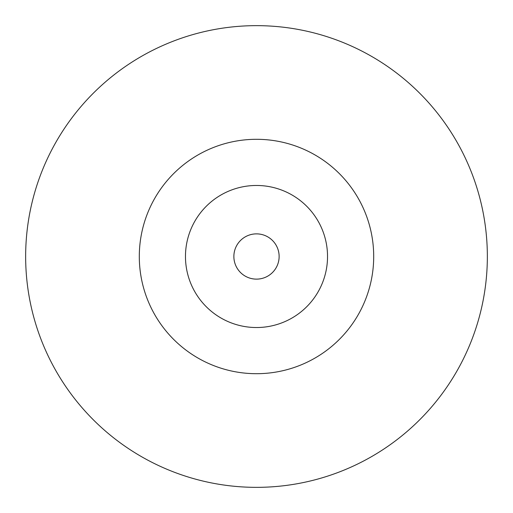 <?xml version="1.0" encoding="UTF-8"?>
<svg xmlns="http://www.w3.org/2000/svg" width="513" height="513" viewBox="0 0 513 513"><rect width="100%" height="100%" fill="white"/><g stroke="black" fill="none" stroke-linecap="round" stroke-linejoin="round"><path stroke-width="0.77" d="M256.5 487.35A230.85 230.85 0 0 1 25.65 256.5A230.85 230.85 0 0 1 256.5 25.65A230.85 230.85 0 0 1 487.35 256.5A230.85 230.85 0 0 1 256.5 487.35M256.5 373.701A117.201 117.201 0 0 1 139.299 256.5A117.201 117.201 0 0 1 256.5 139.299A117.201 117.201 0 0 1 373.701 256.5A117.201 117.201 0 0 1 256.5 373.701M256.5 327.531A71.031 71.031 0 0 1 185.469 256.5A71.031 71.031 0 0 1 256.5 185.469A71.031 71.031 0 0 1 327.531 256.5A71.031 71.031 0 0 1 256.5 327.531M256.5 279.13A22.63 22.63 0 0 1 233.87 256.5A22.63 22.63 0 0 1 256.5 233.87A22.63 22.63 0 0 1 279.13 256.5A22.63 22.63 0 0 1 256.5 279.13"/></g></svg>
